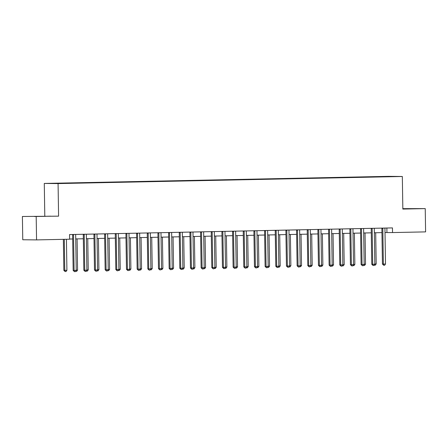 <?xml version="1.0" encoding="UTF-8"?>
<svg xmlns="http://www.w3.org/2000/svg" width="448" height="448" viewBox="0 0 448 448"><rect width="100%" height="100%" fill="white"/><g stroke="black" fill="none" stroke-linecap="round" stroke-linejoin="round"><path stroke-width="0.67" d="M63.969 183.428L59.797 183.462L63.969 183.428M22.4 216.485L58.587 216.16L22.4 216.485L22.764 239.758L36.557 239.898L69.619 239.215L69.546 234.562L392.465 227.909L392.538 232.568L425.6 231.885L425.236 208.611L402.83 208.65M44.794 216.026L44.285 183.439L388.534 176.35L402.326 176.49L58.078 183.579L44.285 183.439M393.159 176.579L397.202 176.54L393.159 176.646M377.731 176.938L375.374 176.674L63.314 183.344M377.63 176.697L394.89 176.518L383.342 176.826M63.241 183.17L383.37 176.753M36.193 216.625L36.557 239.898M58.587 216.16L58.078 183.579M402.326 176.49L402.842 209.07L425.236 208.611M385.011 232.551L392.538 232.568M69.614 239.047L72.671 238.986M75.74 238.918L83.339 238.762M86.402 238.7L94.002 238.543M97.065 238.482L104.664 238.325M107.733 238.263L115.332 238.106M118.395 238.039L125.994 237.882M129.058 237.821L136.662 237.664M139.726 237.602L147.325 237.446M150.388 237.384L157.987 237.227M161.056 237.166L168.655 237.009M171.718 236.942L179.318 236.785M182.381 236.723L189.986 236.566M193.049 236.505L200.648 236.348M203.711 236.286L211.31 236.13M214.374 236.062L221.978 235.906M225.042 235.844L232.641 235.687M235.704 235.626L243.303 235.469M246.372 235.407L253.971 235.25M257.034 235.189L264.634 235.032M267.697 234.965L275.302 234.808M278.365 234.746L285.964 234.59M289.027 234.528L296.626 234.371M299.695 234.31L307.294 234.153M310.358 234.086L317.957 233.934M321.02 233.867L328.619 233.71M331.688 233.649L339.287 233.492M342.35 233.43L349.95 233.274M353.013 233.212L360.618 233.055M363.681 232.988L371.28 232.831M374.343 232.77L381.942 232.613M386.876 228.026L386.949 232.512M375.374 176.674L375.379 176.988M411.964 208.79L402.836 208.734M34.446 216.513L50.91 216.171L34.446 216.513M382.81 228.519L381.881 228.514L382.441 264.079L383.37 264.085L382.81 228.519A0.93 0.851 90.6 0 0 382.743 228.178L382.721 228.11M385.504 264.04L384.602 265.261L383.751 265.278L383.37 264.085L385.504 264.04L384.944 228.48A0.93 0.851 90.6 0 1 385 228.127L385.022 228.066M381.881 228.514A0.93 0.851 90.6 0 0 381.814 228.166L381.797 228.133M383.751 265.278L382.441 264.079M374.836 263.978L376.186 263.95L375.693 232.742M376.186 263.95L375.284 265.171L374.158 265.182M372.148 228.743L371.213 228.732L371.773 264.298L372.708 264.303L372.148 228.743A0.93 0.851 90.6 0 0 372.081 228.396L372.053 228.334M374.842 264.264L373.94 265.485L373.083 265.502L372.708 264.303L374.842 264.264L374.282 228.698A0.93 0.851 90.6 0 1 374.338 228.351L374.36 228.284M371.213 228.732A0.93 0.851 90.6 0 0 371.146 228.385L371.134 228.351M373.083 265.502L371.773 264.298M361.48 228.962L360.55 228.95L361.11 264.516L362.04 264.527L361.48 228.962A0.93 0.851 90.6 0 0 361.413 228.614L361.39 228.553M364.174 264.482L363.272 265.703L362.421 265.72L362.04 264.527L364.174 264.482L363.614 228.917A0.93 0.851 90.6 0 1 363.67 228.57L363.692 228.502M360.55 228.95A0.93 0.851 90.6 0 0 360.483 228.603L360.472 228.57M362.421 265.72L361.11 264.516M350.818 229.18L349.888 229.169L350.442 264.734L351.378 264.746L350.818 229.18A0.93 0.851 90.6 0 0 350.75 228.833L350.728 228.771M353.511 264.701L352.61 265.922L351.758 265.938L351.378 264.746L353.511 264.701L352.951 229.135A0.93 0.851 90.6 0 1 353.007 228.788L353.03 228.721M349.888 229.169A0.93 0.851 90.6 0 0 349.821 228.827L349.804 228.788M351.758 265.938L350.442 264.734M364.168 264.197L365.518 264.169L365.03 232.96M365.518 264.169L364.622 265.39L363.49 265.406M353.506 264.415L354.855 264.387L354.362 233.184M354.855 264.387L353.954 265.608L352.828 265.625M342.843 264.634L344.193 264.611L343.7 233.402M344.193 264.611L343.291 265.826L342.166 265.843M340.155 229.398L339.22 229.393L339.78 264.953L340.71 264.964L340.155 229.398A0.93 0.851 90.6 0 0 340.088 229.057L340.06 228.99M342.843 264.919L341.947 266.14L341.09 266.157L340.71 264.964L342.843 264.919L342.289 229.359A0.93 0.851 90.6 0 1 342.345 229.006L342.367 228.945M339.22 229.393A0.93 0.851 90.6 0 0 339.153 229.046L339.142 229.012M341.09 266.157L339.78 264.953M332.175 264.858L333.525 264.83L333.038 233.621M333.525 264.83L332.623 266.05L331.498 266.062M35.801 216.49L45.534 216.339M329.487 229.622L328.558 229.611L329.118 265.177L330.047 265.182L329.487 229.622A0.93 0.851 90.6 0 0 329.42 229.275L329.398 229.208M332.181 265.138L331.279 266.358L330.428 266.381L330.047 265.182L332.181 265.138L331.621 229.578A0.93 0.851 90.6 0 1 331.677 229.225L331.699 229.163M328.558 229.611A0.93 0.851 90.6 0 0 328.49 229.264L328.474 229.23M330.428 266.381L329.118 265.177M318.825 229.841L317.895 229.83L318.45 265.395L319.385 265.401L318.825 229.841A0.93 0.851 90.6 0 0 318.758 229.494L318.735 229.432M321.518 265.362L320.617 266.582L319.76 266.599L319.385 265.401L321.518 265.362L320.958 229.796A0.93 0.851 90.6 0 1 321.014 229.449L321.037 229.382M317.895 229.83A0.93 0.851 90.6 0 0 317.828 229.482L317.811 229.449M319.76 266.599L318.45 265.395M308.162 230.059L307.227 230.048L307.787 265.614L308.717 265.625L308.162 230.059A0.93 0.851 90.6 0 0 308.095 229.712L308.067 229.65M310.85 265.58L309.949 266.801L309.098 266.818L308.717 265.625L310.85 265.58L310.29 230.014A0.93 0.851 90.6 0 1 310.352 229.667L310.374 229.6M307.227 230.048A0.93 0.851 90.6 0 0 307.16 229.706L307.149 229.667M309.098 266.818L307.787 265.614M297.494 230.278L296.565 230.272L297.125 265.832L298.054 265.843L297.494 230.278A0.93 0.851 90.6 0 0 297.427 229.93L297.405 229.869M300.188 265.798L299.286 267.019L298.435 267.036L298.054 265.843L300.188 265.798L299.628 230.233A0.93 0.851 90.6 0 1 299.684 229.886L299.706 229.824M296.565 230.272A0.93 0.851 90.6 0 0 296.498 229.925L296.481 229.886M298.435 267.036L297.125 265.832M286.832 230.496L285.897 230.49L286.457 266.05L287.392 266.062L286.832 230.496A0.93 0.851 90.6 0 0 286.765 230.154L286.737 230.087M289.52 266.017L288.624 267.238L287.767 267.254L287.392 266.062L289.52 266.017L288.966 230.457A0.93 0.851 90.6 0 1 289.022 230.104L289.044 230.042M285.897 230.49A0.93 0.851 90.6 0 0 285.83 230.143L285.818 230.11M287.767 267.254L286.457 266.05M321.513 265.076L322.862 265.048L322.37 233.839M322.862 265.048L321.961 266.269L320.835 266.286M310.845 265.294L312.194 265.266L311.707 234.063M312.194 265.266L311.298 266.487L310.173 266.504M300.182 265.513L301.532 265.485L301.045 234.282M301.532 265.485L300.63 266.706L299.505 266.722M289.52 265.737L290.87 265.709L290.377 234.5M290.87 265.709L289.968 266.93L288.842 266.941M278.852 265.955L280.202 265.927L279.714 234.718M280.202 265.927L279.306 267.148L278.174 267.159M276.164 230.72L275.234 230.709L275.794 266.274L276.724 266.28L276.164 230.72A0.93 0.851 90.6 0 0 276.097 230.373L276.074 230.306M278.858 266.235L277.956 267.456L277.105 267.478L276.724 266.28L278.858 266.235L278.298 230.675A0.93 0.851 90.6 0 1 278.354 230.328L278.376 230.261M275.234 230.709A0.93 0.851 90.6 0 0 275.167 230.362L275.156 230.328M277.105 267.478L275.794 266.274M268.19 266.174L269.539 266.146L269.046 234.937M269.539 266.146L268.638 267.366L267.512 267.383M265.502 230.938L264.572 230.927L265.126 266.493L266.062 266.504L265.502 230.938A0.93 0.851 90.6 0 0 265.434 230.591L265.412 230.53M268.195 266.459L267.294 267.68L266.442 267.697L266.062 266.504L268.195 266.459L267.635 230.894A0.93 0.851 90.6 0 1 267.691 230.546L267.714 230.479M264.572 230.927A0.93 0.851 90.6 0 0 264.505 230.58L264.488 230.546M266.442 267.697L265.126 266.493M257.527 266.392L258.877 266.364L258.384 235.161M258.877 266.364L257.975 267.585L256.85 267.602M254.839 231.157L253.904 231.146L254.464 266.711L255.394 266.722L254.839 231.157A0.93 0.851 90.6 0 0 254.772 230.81L254.744 230.748M257.527 266.678L256.631 267.898L255.774 267.915L255.394 266.722L257.527 266.678L256.973 231.112A0.93 0.851 90.6 0 1 257.029 230.765L257.051 230.698M253.904 231.146A0.93 0.851 90.6 0 0 253.837 230.804L253.826 230.765M255.774 267.915L254.464 266.711M246.859 266.61L248.209 266.582L247.722 235.379M248.209 266.582L247.307 267.803L246.182 267.82M244.171 231.375L243.242 231.37L243.802 266.93L244.731 266.941L244.171 231.375A0.93 0.851 90.6 0 0 244.104 231.028L244.082 230.966M246.865 266.896L245.963 268.117L245.112 268.134L244.731 266.941L246.865 266.896L246.305 231.33A0.93 0.851 90.6 0 1 246.361 230.983L246.383 230.922M243.242 231.37A0.93 0.851 90.6 0 0 243.174 231.022L243.158 230.989M245.112 268.134L243.802 266.93M236.197 266.834L237.546 266.806L237.054 235.598M237.546 266.806L236.645 268.027L235.519 268.038M233.509 231.599L232.579 231.588L233.134 267.154L234.069 267.159L233.509 231.599A0.93 0.851 90.6 0 0 233.442 231.252L233.419 231.185M236.202 267.114L235.301 268.335L234.444 268.352L234.069 267.159L236.202 267.114L235.642 231.554A0.93 0.851 90.6 0 1 235.698 231.202L235.721 231.14M232.579 231.588A0.93 0.851 90.6 0 0 232.512 231.241L232.495 231.207M234.444 268.352L233.134 267.154M225.529 267.053L226.878 267.025L226.391 235.816M226.878 267.025L225.982 268.246L224.851 268.262M222.846 231.818L221.911 231.806L222.471 267.372L223.401 267.378L222.846 231.818A0.93 0.851 90.6 0 0 222.779 231.47L222.751 231.409M225.534 267.338L224.633 268.559L223.782 268.576L223.401 267.378L225.534 267.338L224.974 231.773A0.93 0.851 90.6 0 1 225.03 231.426L225.053 231.358M221.911 231.806A0.93 0.851 90.6 0 0 221.844 231.459L221.833 231.426M223.782 268.576L222.471 267.372M214.866 267.271L216.216 267.243L215.723 236.034M216.216 267.243L215.314 268.464L214.189 268.481M212.178 232.036L211.249 232.025L211.809 267.59L212.738 267.602L212.178 232.036A0.93 0.851 90.6 0 0 212.111 231.689L212.089 231.627M214.872 267.557L213.97 268.778L213.119 268.794L212.738 267.602L214.872 267.557L214.312 231.991A0.93 0.851 90.6 0 1 214.368 231.644L214.39 231.577M211.249 232.025A0.93 0.851 90.6 0 0 211.182 231.678L211.165 231.644M213.119 268.794L211.809 267.59M201.516 232.254L200.581 232.249L201.141 267.809L202.076 267.82L201.516 232.254A0.93 0.851 90.6 0 0 201.449 231.907L201.421 231.846M204.204 267.775L203.308 268.996L202.451 269.013L202.076 267.82L204.204 267.775L203.65 232.21A0.93 0.851 90.6 0 1 203.706 231.862L203.728 231.801M200.581 232.249A0.93 0.851 90.6 0 0 200.514 231.902L200.502 231.862M202.451 269.013L201.141 267.809M190.848 232.473L189.918 232.467L190.478 268.027L191.408 268.038L190.848 232.473A0.93 0.851 90.6 0 0 190.781 232.131L190.758 232.064M193.542 267.994L192.64 269.214L191.789 269.231L191.408 268.038L193.542 267.994L192.982 232.434A0.93 0.851 90.6 0 1 193.038 232.081L193.06 232.019M189.918 232.467A0.93 0.851 90.6 0 0 189.851 232.12L189.84 232.086M191.789 269.231L190.478 268.027M180.186 232.697L179.256 232.686L179.81 268.251L180.746 268.257L180.186 232.697A0.93 0.851 90.6 0 0 180.118 232.35L180.096 232.282M182.879 268.212L181.978 269.433L181.126 269.455L180.746 268.257L182.879 268.212L182.319 232.652A0.93 0.851 90.6 0 1 182.375 232.299L182.398 232.238M179.256 232.686A0.93 0.851 90.6 0 0 179.189 232.338L179.172 232.305M181.126 269.455L179.81 268.251M169.523 232.915L168.588 232.904L169.148 268.47L170.078 268.475L169.523 232.915A0.93 0.851 90.6 0 0 169.456 232.568L169.428 232.506M172.211 268.436L171.315 269.657L170.458 269.674L170.078 268.475L172.211 268.436L171.657 232.87A0.93 0.851 90.6 0 1 171.713 232.523L171.735 232.456M168.588 232.904A0.93 0.851 90.6 0 0 168.521 232.557L168.51 232.523M170.458 269.674L169.148 268.47M158.855 233.134L157.926 233.122L158.486 268.688L159.415 268.699L158.855 233.134A0.93 0.851 90.6 0 0 158.788 232.786L158.766 232.725M161.549 268.654L160.647 269.875L159.796 269.892L159.415 268.699L161.549 268.654L160.989 233.089A0.93 0.851 90.6 0 1 161.045 232.742L161.067 232.674M157.926 233.122A0.93 0.851 90.6 0 0 157.858 232.781L157.842 232.742M159.796 269.892L158.486 268.688M148.193 233.352L147.258 233.346L147.818 268.906L148.753 268.918L148.193 233.352A0.93 0.851 90.6 0 0 148.126 233.005L148.103 232.943M150.886 268.873L149.985 270.094L149.128 270.11L148.753 268.918L150.886 268.873L150.326 233.307A0.93 0.851 90.6 0 1 150.382 232.96L150.405 232.898M147.258 233.346A0.93 0.851 90.6 0 0 147.19 232.999L147.179 232.96M149.128 270.11L147.818 268.906M137.53 233.57L136.595 233.565L137.155 269.125L138.085 269.136L137.53 233.57A0.93 0.851 90.6 0 0 137.463 233.229L137.435 233.162M140.218 269.091L139.317 270.312L138.466 270.329L138.085 269.136L140.218 269.091L139.658 233.531A0.93 0.851 90.6 0 1 139.714 233.178L139.737 233.117M136.595 233.565A0.93 0.851 90.6 0 0 136.528 233.218L136.517 233.184M138.466 270.329L137.155 269.125M126.862 233.794L125.933 233.783L126.487 269.349L127.422 269.354L126.862 233.794A0.93 0.851 90.6 0 0 126.795 233.447L126.773 233.386M129.556 269.31L128.654 270.53L127.803 270.553L127.422 269.354L129.556 269.31L128.996 233.75A0.93 0.851 90.6 0 1 129.052 233.402L129.074 233.335M125.933 233.783A0.93 0.851 90.6 0 0 125.866 233.436L125.849 233.402M127.803 270.553L126.487 269.349M116.2 234.013L115.265 234.002L115.825 269.567L116.76 269.578L116.2 234.013A0.93 0.851 90.6 0 0 116.133 233.666L116.105 233.604M118.888 269.534L117.992 270.754L117.135 270.771L116.76 269.578L118.888 269.534L118.334 233.968A0.93 0.851 90.6 0 1 118.39 233.621L118.412 233.554M115.265 234.002A0.93 0.851 90.6 0 0 115.198 233.654L115.186 233.621M117.135 270.771L115.825 269.567M105.532 234.231L104.602 234.22L105.162 269.786L106.092 269.797L105.532 234.231A0.93 0.851 90.6 0 0 105.465 233.884L105.442 233.822M108.226 269.752L107.324 270.973L106.473 270.99L106.092 269.797L108.226 269.752L107.666 234.186A0.93 0.851 90.6 0 1 107.722 233.839L107.744 233.772M104.602 234.22A0.93 0.851 90.6 0 0 104.535 233.878L104.524 233.839M106.473 270.99L105.162 269.786M94.87 234.45L93.94 234.444L94.494 270.004L95.43 270.015L94.87 234.45A0.93 0.851 90.6 0 0 94.802 234.102L94.78 234.041M97.563 269.97L96.662 271.191L95.805 271.208L95.43 270.015L97.563 269.97L97.003 234.405A0.93 0.851 90.6 0 1 97.059 234.058L97.082 233.996M93.94 234.444A0.93 0.851 90.6 0 0 93.873 234.097L93.856 234.063M95.805 271.208L94.494 270.004M84.207 234.674L83.272 234.662L83.832 270.228L84.762 270.234L84.207 234.674A0.93 0.851 90.6 0 0 84.14 234.326L84.112 234.259M86.895 270.189L85.994 271.41L85.142 271.426L84.762 270.234L86.895 270.189L86.335 234.629A0.93 0.851 90.6 0 1 86.397 234.276L86.419 234.214M83.272 234.662A0.93 0.851 90.6 0 0 83.205 234.315L83.194 234.282M85.142 271.426L83.832 270.228M73.539 234.892L72.61 234.881L73.17 270.446L74.099 270.452L73.539 234.892A0.93 0.851 90.6 0 0 73.472 234.545L73.45 234.483M76.233 270.413L75.331 271.634L74.48 271.65L74.099 270.452L76.233 270.413L75.673 234.847A0.93 0.851 90.6 0 1 75.729 234.5L75.751 234.433M72.61 234.881A0.93 0.851 90.6 0 0 72.542 234.534L72.526 234.5M74.48 271.65L73.17 270.446M204.204 267.49L205.554 267.462L205.061 236.258M205.554 267.462L204.652 268.682L203.526 268.699M193.536 267.708L194.886 267.686L194.398 236.477M194.886 267.686L193.984 268.906L192.858 268.918M182.874 267.932L184.223 267.904L183.73 236.695M184.223 267.904L183.322 269.125L182.196 269.136M172.206 268.15L173.561 268.122L173.068 236.914M173.561 268.122L172.659 269.343L171.534 269.36M161.543 268.369L162.893 268.341L162.406 237.138M162.893 268.341L161.991 269.562L160.866 269.578M150.881 268.587L152.23 268.559L151.738 237.356M152.23 268.559L151.329 269.78L150.203 269.797M140.213 268.811L141.562 268.783L141.075 237.574M141.562 268.783L140.666 270.004L139.535 270.015M129.55 269.03L130.9 269.002L130.407 237.793M130.9 269.002L129.998 270.222L128.873 270.234M118.888 269.248L120.238 269.22L119.745 238.011M120.238 269.22L119.336 270.441L118.21 270.458M108.22 269.466L109.57 269.438L109.082 238.235M109.57 269.438L108.668 270.659L107.542 270.676M97.558 269.685L98.907 269.657L98.414 238.454M98.907 269.657L98.006 270.878L96.88 270.894M86.89 269.909L88.239 269.881L87.752 238.672M88.239 269.881L87.343 271.102L86.218 271.113M76.227 270.127L77.577 270.099L77.09 238.89M77.577 270.099L76.675 271.32L75.55 271.337M63.358 239.344L63.846 270.351L64.781 270.362L66.914 270.318L66.427 239.282M64.294 239.327L64.781 270.362L65.162 271.555L63.846 270.351M66.914 270.318L66.013 271.538L65.162 271.555M382.743 228.178L381.814 228.166M372.081 228.396L371.146 228.385M361.413 228.614L360.483 228.603M350.75 228.833L349.821 228.827M340.088 229.057L339.153 229.046M329.42 229.275L328.49 229.264M318.758 229.494L317.828 229.482M308.095 229.712L307.16 229.706M297.427 229.93L296.498 229.925M286.765 230.154L285.83 230.143M276.097 230.373L275.167 230.362M265.434 230.591L264.505 230.58M254.772 230.81L253.837 230.804M244.104 231.028L243.174 231.022M233.442 231.252L232.512 231.241M222.779 231.47L221.844 231.459M212.111 231.689L211.182 231.678M201.449 231.907L200.514 231.902M190.781 232.131L189.851 232.12M180.118 232.35L179.189 232.338M169.456 232.568L168.521 232.557M158.788 232.786L157.858 232.781M148.126 233.005L147.19 232.999M137.463 233.229L136.528 233.218M126.795 233.447L125.866 233.436M116.133 233.666L115.198 233.654M105.465 233.884L104.535 233.878M94.802 234.102L93.873 234.097M84.14 234.326L83.205 234.315M73.472 234.545L72.542 234.534"/></g></svg>
